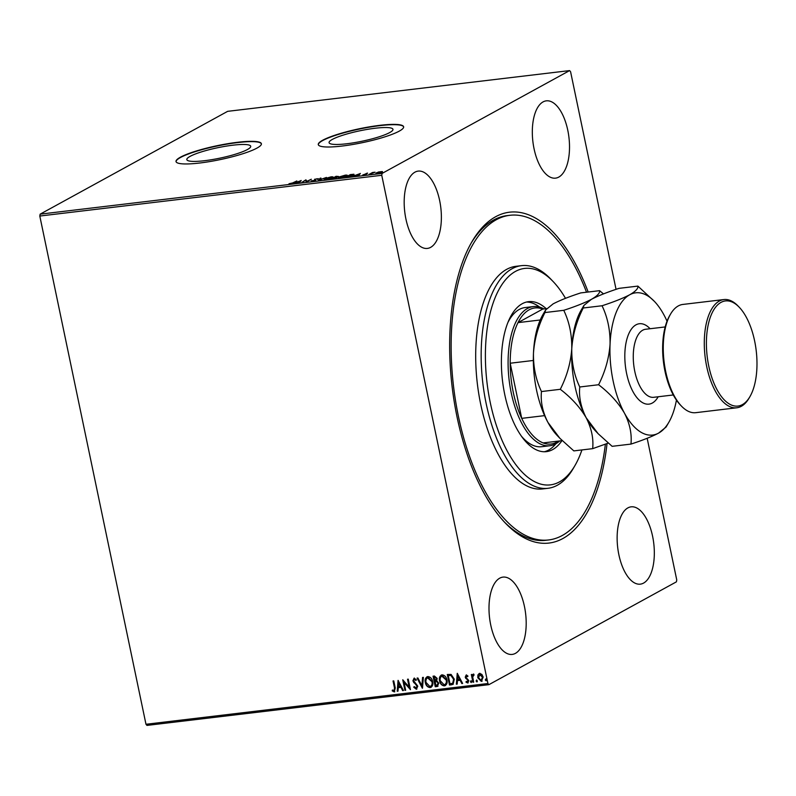 <?xml version="1.0" encoding="UTF-8"?>
<svg xmlns="http://www.w3.org/2000/svg" width="796" height="796" viewBox="0 0 796 796"><rect width="100%" height="100%" fill="white"/><g stroke="black" fill="none" stroke-linecap="round" stroke-linejoin="round"><path stroke-width="1.19" d="M607.04 443.561A166.603 77.67 -96.8 0 1 562.872 538.524A166.603 77.67 -96.8 0 1 505.37 523.072A166.603 77.67 -96.8 0 1 471.859 241.875A166.603 77.67 -96.8 0 1 495.649 216.731A166.603 77.67 -96.8 0 1 588.174 292.032M605.368 444.198A163.488 76.217 -96.8 0 1 548.603 539.967A163.488 76.217 -96.8 0 1 451.213 353.235A163.488 76.217 -96.8 0 1 509.918 215.288L507.181 215.607A163.488 76.217 83.2 0 0 493.54 220.064A163.488 76.217 83.2 0 0 471.033 243.327M504.216 521.848A163.488 76.217 83.2 0 0 545.867 540.295L548.603 539.967M190.105 156.364A32.636 5.333 -11.8 0 0 186.821 159.618A32.636 5.333 -11.8 0 0 212.044 159.628A32.636 5.333 -11.8 0 0 247.437 149.529A32.636 5.333 -11.8 0 0 250.72 146.265A32.636 5.333 -11.8 0 0 225.497 146.255A32.636 5.333 -11.8 0 0 190.105 156.364M332.35 139.409A32.636 5.333 -11.8 0 0 329.076 142.663A32.636 5.333 -11.8 0 0 354.3 142.683A32.636 5.333 -11.8 0 0 389.692 132.574A32.636 5.333 -11.8 0 0 392.965 129.32A32.636 5.333 -11.8 0 0 367.742 129.31A32.636 5.333 -11.8 0 0 332.35 139.409M322.659 140.255A43.601 7.124 -11.8 0 0 318.281 144.603A43.601 7.124 -11.8 0 0 351.971 144.623A43.601 7.124 -11.8 0 0 399.254 131.131A43.601 7.124 -11.8 0 0 403.632 126.773A43.601 7.124 -11.8 0 0 369.941 126.763A43.601 7.124 -11.8 0 0 322.659 140.255M403.652 126.932A43.601 7.124 -11.8 0 0 369.553 127.141A43.601 7.124 -11.8 0 0 322.718 140.554A43.601 7.124 -11.8 0 0 318.32 144.753M180.403 157.21A43.601 7.124 -11.8 0 0 176.025 161.558A43.601 7.124 -11.8 0 0 209.726 161.578A43.601 7.124 -11.8 0 0 257.009 148.076A43.601 7.124 -11.8 0 0 261.387 143.728A43.601 7.124 -11.8 0 0 227.686 143.708A43.601 7.124 -11.8 0 0 180.403 157.21M261.406 143.877A43.601 7.124 -11.8 0 0 227.298 144.086A43.601 7.124 -11.8 0 0 180.473 157.508A43.601 7.124 -11.8 0 0 176.075 161.707M543.061 101.908A38.924 18.149 83.2 0 0 533.4 145.22A38.924 18.149 83.2 0 0 555.518 178.145A38.924 18.149 83.2 0 0 558.772 177.09A38.924 18.149 83.2 0 0 568.434 133.778A38.924 18.149 83.2 0 0 546.315 100.843A38.924 18.149 83.2 0 0 543.061 101.908M499.739 578.165A38.924 18.149 83.2 0 0 490.077 621.477A38.924 18.149 83.2 0 0 512.206 654.412A38.924 18.149 83.2 0 0 515.45 653.347A38.924 18.149 83.2 0 0 525.111 610.034A38.924 18.149 83.2 0 0 502.992 577.11A38.924 18.149 83.2 0 0 499.739 578.165M627.885 507.898A38.924 18.149 83.2 0 0 618.213 551.21A38.924 18.149 83.2 0 0 640.342 584.145A38.924 18.149 83.2 0 0 643.586 583.08A38.924 18.149 83.2 0 0 653.247 539.768A38.924 18.149 83.2 0 0 631.128 506.833A38.924 18.149 83.2 0 0 627.885 507.898M414.925 172.175A38.924 18.149 83.2 0 0 405.264 215.487A38.924 18.149 83.2 0 0 427.382 248.422A38.924 18.149 83.2 0 0 430.636 247.357A38.924 18.149 83.2 0 0 440.297 204.045A38.924 18.149 83.2 0 0 418.179 171.11A38.924 18.149 83.2 0 0 414.925 172.175M477.928 674.918L479.65 673.406L481.898 674.441L483.192 677.088L481.321 681.376L477.789 677.734L477.928 674.918L479.918 673.267M478.943 673.635L479.65 673.406M482.048 681.147L481.321 681.376L477.789 677.734M474.028 675.078L472.695 676.908L473.68 682.142L472.943 682.232L471.332 674.54L472.068 674.451L472.307 675.585L473.322 674.162L473.938 674.361L473.361 675.127M467.451 682.053L467.769 679.993L465.222 677.197L466.197 675.008L467.849 675.933L467.56 676.65L466.267 676.003L466.267 677.744L468.824 680.58L467.73 682.988L465.998 682.132L466.267 681.366L467.819 681.883M468.147 682.859L465.998 682.132M451.72 684.759L449.491 685.028L447.292 674.501L451.103 674.431L454.317 679.197L453.083 684.361L449.491 685.028M435.253 686.719L433.054 676.192L434.407 676.033L437.163 678.381L436.725 680.729L438.805 683.237L437.173 686.49L435.253 686.719L433.352 676.162M437.88 686.281L435.521 686.57M422.368 688.261L417.094 678.102L417.9 678.003L421.9 685.714L422.557 677.446L423.363 677.356L422.497 688.192M405.671 690.251L404.935 690.331L402.736 679.814L409.164 687.087L407.522 679.237L408.258 679.147L410.457 689.674L404.04 682.421L405.671 690.251M394.05 690.799L394.498 687.963L393.035 680.968L393.771 680.878L395.264 687.983L394.279 691.883L392.219 690.878L392.418 690.033L394.408 690.63M394.796 691.724L392.219 690.878M647.168 438.288L676.759 579.966L676.401 581.846L488.913 684.659L146.962 725.405L145.976 724.27L39.8 216.034L40.158 214.154L227.646 111.341L569.598 70.595L382.11 173.409L381.752 175.289L39.8 216.034M145.976 724.27L487.928 683.525L381.752 175.289M398.07 680.361L403.463 690.51L402.657 690.61L400.975 687.346L398.279 687.674L398 691.157L397.204 691.256L398.07 680.361M416.069 688.182L417.034 686.232L412.885 680.839L414.089 678.182L416.308 679.744L415.87 680.461L414.308 679.257L413.621 680.709L417.781 686.162L416.348 689.246L413.721 687.207L414.209 686.6L416.557 687.983M416.139 680.311L414.169 679.287M416.865 689.087L413.721 687.207M425.323 682.56C424.646 679.565 425.472 677.555 427.8 676.55C430.467 676.889 432.099 678.59 432.686 681.635C433.352 684.63 432.517 686.62 430.168 687.605C427.532 687.237 425.92 685.555 425.323 682.56L427.064 676.749M426.935 676.819L427.8 676.55M431.094 687.316L430.437 687.455C427.8 687.097 426.188 685.416 425.591 682.411M439.561 680.859C438.885 677.864 439.71 675.864 442.039 674.849C444.705 675.197 446.337 676.889 446.924 679.933C447.591 682.938 446.755 684.928 444.407 685.903C441.77 685.545 440.158 683.863 439.561 680.859L441.302 675.058M441.173 675.127L442.039 674.849M445.332 685.615L444.675 685.764C442.039 685.396 440.427 683.714 439.84 680.709M457.242 673.317L462.625 683.456L461.829 683.555L460.138 680.301L457.451 680.62L457.173 684.112L456.367 684.202L457.242 673.317M471.68 681.625L471.252 682.57L470.456 681.764L470.884 680.819L471.68 681.625L471.252 682.57L470.456 681.764L470.884 680.819M477.182 681.744L476.098 681.097L476.525 680.142L477.321 680.948L476.894 681.903L476.098 681.097L476.525 680.142M477.321 680.948L477.162 681.754M486.386 680.65L485.301 679.993L485.739 679.048L486.535 679.854L486.097 680.799L485.301 679.993L485.739 679.048M486.535 679.854L486.376 680.65M569.598 70.595L570.583 71.73L616.054 289.356M378.399 172.016L382.369 171.538L377.384 173.419L376.458 172.772L378.438 172.175M382.408 171.687L381.861 172.125M375.921 173.279L376.797 173.259M369.095 174.384L372.548 172.493L375.065 172.215L369.095 174.384M367.503 173.07L365.951 173.627L366.349 174.304L362.757 174.961L367.553 173.299M347.882 176.911L345.653 177.18L350.369 174.583L353.931 174.234L353.842 175.21L347.882 176.911M331.415 178.871L336.131 176.284L338.529 176.503L336.618 177.16L336.927 177.637L331.415 178.871M336.748 177.737L336.618 177.16L336.927 177.637M318.529 180.413L320.181 178.185L320.977 178.095L319.723 179.777L326.44 177.438L318.529 180.413M301.833 182.393L305.813 179.896L307.077 181.259L311.335 179.239L306.619 181.826L305.346 180.473L301.833 182.393M292.978 182.772L296.858 180.961L293.664 182.712L288.998 183.747L293.037 183.04M40.158 214.154L382.11 173.409M301.147 180.453L299.624 182.662L298.818 182.762L299.346 182.045L296.659 182.364L293.366 183.408L301.177 180.573M312.33 181.199L311.216 180.891L314.898 180.344L314.529 179.279L318.39 178.692L315.286 179.18L315.634 180.254L312.33 181.199M312.052 180.682L312.798 181.13M317.654 179.508L316.848 178.742M315.286 179.18L315.634 180.254M324.519 179.578L324.917 178.642L331.056 176.841C333.295 176.692 333.713 177.001 332.3 177.757L326.151 179.548C323.952 179.687 323.534 179.389 324.917 178.642L324.161 179.349M333.086 177.03L332.3 177.757M338.758 177.886L339.156 176.951L345.295 175.14C347.534 175.001 347.952 175.299 346.539 176.055L340.389 177.856C338.191 177.996 337.773 177.687 339.156 176.951L338.4 177.657M347.325 175.339L346.539 176.055M360.319 173.399L358.787 175.608L357.991 175.707L358.518 174.991L352.529 176.354L360.339 173.518M487.928 683.525L488.913 684.659M299.445 182.682L299.346 182.045M299.435 182.443L300.072 181.07L297.455 182.065L299.515 181.816L300.072 181.07M299.644 182.413L299.515 181.816M305.545 180.722L305.813 179.896M305.943 180.503L305.972 179.876M306.092 180.483L307.007 181.617M314.649 179.846L314.529 179.279M315.684 180.214L315.753 180.861M319.286 180.155L320.181 178.185M332.211 177.359L332.847 177.409M331.624 178.085L332.191 177.259L332.32 177.856M326.649 179.488L331.564 177.836C332.678 177.239 332.36 177.001 330.599 177.1L325.654 178.553L325.166 179.727M325.654 178.553C324.549 179.15 324.868 179.389 326.609 179.289M337.613 176.722L338.648 177.1M337.146 176.374L334.877 177.289L337.146 176.374L337.822 176.811M334.758 177.508L332.638 178.523L336.191 177.727L334.758 177.508M336.24 177.946L335.882 177.409M346.449 175.667L347.086 175.707M345.862 176.394L346.429 175.558L346.559 176.165M340.887 177.787L345.802 176.145C346.927 175.548 346.598 175.299 344.837 175.399L339.892 176.861L339.404 178.025M339.892 176.861C338.788 177.448 339.106 177.697 340.847 177.598M354.061 174.841L353.971 175.816M350.628 174.762L346.877 176.821L353.116 175.299L353.096 174.523L350.628 174.762M353.165 175.548L353.096 174.523M358.618 175.627L358.518 174.991M358.598 175.389L359.235 174.016L356.628 175.011L358.688 174.762L359.235 174.016M358.807 175.369L358.688 174.762M366.319 174.493L365.812 173.787M381.085 172.065L382.498 172.135M381.175 172.453L380.538 171.697L377.195 172.682L377.811 173.19L381.125 172.215L380.538 171.697M377.841 173.359L377.195 172.682M394.319 690.659L394.766 687.824L393.333 680.928M392.488 690.739L392.617 690.172M403.403 690.401L402.657 690.61M402.925 690.46L400.975 687.346M401.244 687.197L398.279 687.674M398.01 691.047L397.204 691.256M397.473 691.107L398.308 680.58M400.428 686.311L398.935 682.749L398.368 686.55L400.428 686.311L398.657 682.898M405.652 690.132L404.935 690.331M405.204 690.192L403.075 680.013M407.821 679.207L409.164 687.087M410.388 689.346L404.04 682.421M416.338 688.033L417.034 686.232M417.303 686.082L416.577 685.227M416.845 685.077L413.602 682.401M413.87 682.252L412.885 680.839M413.164 680.689L414.358 678.033M422.517 687.883L417.422 678.063M422.815 677.416L421.9 685.714M431.223 687.237L430.437 687.455M430.775 686.222L429.92 686.53C431.82 685.744 432.497 684.142 431.939 681.714L427.512 677.774M430.188 686.381C432.089 685.595 432.765 683.993 432.218 681.565L428.328 677.476L427.641 677.695M428.328 677.476L428.059 677.625C426.178 678.441 425.512 680.063 426.059 682.471L429.92 686.53M438.009 686.192L437.442 686.341M436.875 685.306L438.337 683.177L436.785 681.436L435.213 681.495L435.77 685.555L437.611 685.137M435.372 680.371L436.696 678.341L434.288 677.038L434.725 680.56L436.029 680.222M435.054 676.948L434.019 677.187M436.696 678.341L434.785 677.097M435.094 680.52L436.427 678.49M436.785 681.436L434.944 681.645M438.337 683.177L436.516 681.585M436.606 685.456L438.069 683.326M445.462 685.535L444.675 685.764M445.024 684.52L444.158 684.829C446.058 684.043 446.735 682.441 446.188 680.023L441.75 676.073M444.427 684.679C446.327 683.893 447.004 682.291 446.457 679.874L442.566 675.774L441.88 675.993M442.566 675.774L442.297 675.923C440.417 676.749 439.75 678.361 440.297 680.769L444.158 684.829M449.76 684.878L447.591 674.461M453.223 684.281L451.989 684.61M452.755 683.237L453.849 679.127L451.193 675.326L448.257 675.496L450.009 683.854L452.715 683.257L453.581 679.277L450.924 675.476L448.257 675.496M462.575 683.356L461.829 683.555M462.098 683.406L460.138 680.301M460.406 680.152L457.451 680.62M457.183 683.993L456.367 684.202M456.635 684.062L457.481 673.525M459.6 679.257L458.098 675.695L457.541 679.505L459.6 679.257L457.829 675.844M467.829 676.5L466.715 675.804L466.217 676.928M467.72 681.903L468.088 680.709M468.366 680.56L467.769 679.993M468.038 679.854L466.814 679.296M467.083 679.147L465.7 678.351M465.968 678.202L465.222 677.197M465.491 677.048L466.466 674.869M470.725 681.615L471.152 680.67M473.65 682.033L472.943 682.232M473.212 682.082L471.63 674.501M473.59 674.013L472.307 675.585M476.366 680.948L476.794 679.993M482.177 681.068L481.59 681.227M478.058 677.585L478.197 674.769M481.729 680.192L481.112 680.431L482.456 677.187L479.52 674.441M481.391 680.282L482.724 677.038L479.65 674.351M480.117 674.202L478.525 677.655L481.112 680.431M485.57 679.854L486.008 678.898M565.508 298.331A108.992 50.815 83.2 0 0 553.091 281.505A108.992 50.815 83.2 0 0 485.441 360.389A108.992 50.815 83.2 0 0 519.082 468.745A108.992 50.815 83.2 0 0 575.01 465.461A108.992 50.815 83.2 0 0 581.926 449.929M575.01 465.461L573.349 468.327A112.107 52.267 -96.8 0 1 547.996 488.296A112.107 52.267 -96.8 0 1 481.212 360.25A112.107 52.267 -96.8 0 1 521.46 265.655A112.107 52.267 -96.8 0 1 550.802 279.107L553.091 281.505M521.48 436.258A70.068 32.666 83.2 0 0 541.648 446.715L549.857 445.74A70.068 32.666 -96.8 0 1 510.037 386.458A70.068 32.666 -96.8 0 1 527.43 308.5A70.068 32.666 -96.8 0 1 533.28 306.589A70.068 32.666 -96.8 0 1 543.947 308.928M544.335 451.75A75.52 35.203 83.2 0 0 555.956 443.68M561.916 440.685A75.52 35.203 -96.8 0 1 546.394 451.64A75.52 35.203 -96.8 0 1 501.42 365.384A75.52 35.203 -96.8 0 1 528.524 301.664A75.52 35.203 -96.8 0 1 546.185 308.659M509.918 215.288A163.488 76.217 -96.8 0 1 586.533 292.222M521.46 265.655L515.997 266.312A112.107 52.267 83.2 0 0 475.739 360.896A112.107 52.267 83.2 0 0 542.524 488.943L547.996 488.296M539.688 307.147A75.52 35.203 83.2 0 0 526.494 302.032M533.28 306.589L525.071 307.564A70.068 32.666 83.2 0 0 507.918 322.46M540.235 319.982L518.007 322.629A68.506 31.94 83.2 0 1 529.111 309.833A68.506 31.94 83.2 0 1 542.733 309.067L518.007 322.629A68.506 31.94 83.2 0 0 510.196 363.225L521.718 418.358A68.506 31.94 83.2 0 0 543.141 442.924A68.506 31.94 83.2 0 0 556.752 442.158A68.506 31.94 83.2 0 0 558.464 441.093M559.678 440.954A70.068 32.666 -96.8 0 1 555.707 443.83A70.068 32.666 -96.8 0 1 549.857 445.74M533.34 360.469L510.196 363.225A68.506 31.94 83.2 0 0 521.718 418.358L544.593 415.631M543.141 442.924L562.195 440.656M542.733 309.067L546.623 308.609M723.872 299.555L682.839 304.44A54.496 25.402 83.2 0 0 678.292 305.933A54.496 25.402 83.2 0 0 670.521 314.151A54.496 25.402 83.2 0 0 681.476 406.129A54.496 25.402 83.2 0 0 695.734 412.676L736.778 407.781A54.496 25.402 -96.8 0 1 705.803 361.683A54.496 25.402 -96.8 0 1 719.325 301.037A54.496 25.402 -96.8 0 1 723.872 299.555A54.496 25.402 -96.8 0 1 738.141 306.092L739.285 307.286A52.944 24.676 83.2 0 0 721.017 302.38A52.944 24.676 83.2 0 0 708.758 366.08A52.944 24.676 83.2 0 0 742.37 404.627A52.944 24.676 83.2 0 0 749.932 396.647A52.944 24.676 83.2 0 0 739.285 307.286M749.932 396.647L749.096 398.08A54.496 25.402 -96.8 0 1 741.315 406.298A54.496 25.402 -96.8 0 1 736.778 407.781M603.497 293.893L599.577 290.669L580.752 292.908C569.04 296.709 559.827 300.371 553.101 303.893L545.648 309.942L544.932 312.559L563.757 310.311C569.309 321.882 571.976 334.668 571.767 348.648C570.782 362.568 566.961 376.12 560.294 389.304L541.469 391.552C535.927 379.981 533.25 367.195 533.469 353.215C534.444 339.295 538.265 325.743 544.932 312.559M599.577 290.669C600.065 293.027 597.338 295.913 591.408 299.336C584.682 302.848 575.468 306.51 563.757 310.311M560.294 389.304C571.419 397.821 580.055 407.323 586.214 417.82C591.528 428.288 593.677 438.566 592.662 448.655L573.826 450.894L559.857 438.278L547.917 422.377C542.603 411.91 540.454 401.642 541.469 391.552M592.662 448.655L608.214 443.113M586.214 417.82A71.62 33.392 83.2 0 0 595.587 431.024L598.154 433.72L586.214 417.82C580.901 407.353 578.752 397.075 579.767 386.985C574.224 375.413 571.558 362.638 571.767 348.648A71.62 33.392 83.2 0 0 586.214 417.82M583.946 305.375L581.18 310.142A71.62 33.392 83.2 0 0 571.767 348.648C572.742 334.728 576.563 321.176 583.229 307.992L583.946 305.375L591.408 299.336C598.134 295.814 607.348 292.152 619.049 288.351L637.885 286.102C638.362 288.46 635.636 291.346 629.706 294.769A71.62 33.392 83.2 0 0 610.064 344.081A71.62 33.392 83.2 0 0 624.512 413.253A71.62 33.392 83.2 0 0 658.6 433.104A71.62 33.392 83.2 0 0 668.829 422.298A71.62 33.392 83.2 0 0 676.441 400.119M545.648 309.942L542.882 314.699A71.62 33.392 83.2 0 0 533.469 353.215A71.62 33.392 83.2 0 0 547.917 422.377A71.62 33.392 83.2 0 0 557.29 435.591L559.857 438.278M667.028 321.176A71.62 33.392 83.2 0 0 663.794 314.619A71.62 33.392 83.2 0 0 654.421 301.405A71.62 33.392 83.2 0 0 629.706 294.769C622.979 298.291 613.756 301.953 602.055 305.754C607.607 317.325 610.273 330.101 610.064 344.081C609.079 358.001 605.258 371.553 598.602 384.737C609.716 393.254 618.353 402.756 624.512 413.253C629.825 423.721 631.974 433.999 630.959 444.088L612.124 446.327L598.154 433.72M630.959 444.088C642.68 440.278 651.894 436.616 658.6 433.104L666.063 427.064L668.829 422.298M654.421 301.405L637.885 286.102M598.602 384.737L579.767 386.985M602.055 305.754L583.229 307.992M681.476 406.129L680.331 404.935A52.944 24.676 -96.8 0 1 669.685 315.584L670.521 314.151M658.192 396.756A40.487 18.875 -96.8 0 1 652.322 403.035A40.487 18.875 -96.8 0 1 626.621 373.553A40.487 18.875 -96.8 0 1 635.984 324.838A40.487 18.875 -96.8 0 1 650.083 328.728M665.187 326.937L645.576 329.265A34.258 15.97 83.2 0 0 642.71 330.201A34.258 15.97 83.2 0 0 634.213 368.319A34.258 15.97 83.2 0 0 653.675 397.303L673.287 394.965M312.032 180.801L312.161 181.408M315.067 179.389L315.196 179.995M338.011 176.394L338.131 176.991M336.429 177.498L336.559 178.105M353.782 174.712L353.902 175.309M381.553 171.817L381.682 172.414M376.767 173.09L376.896 173.687"/></g></svg>
